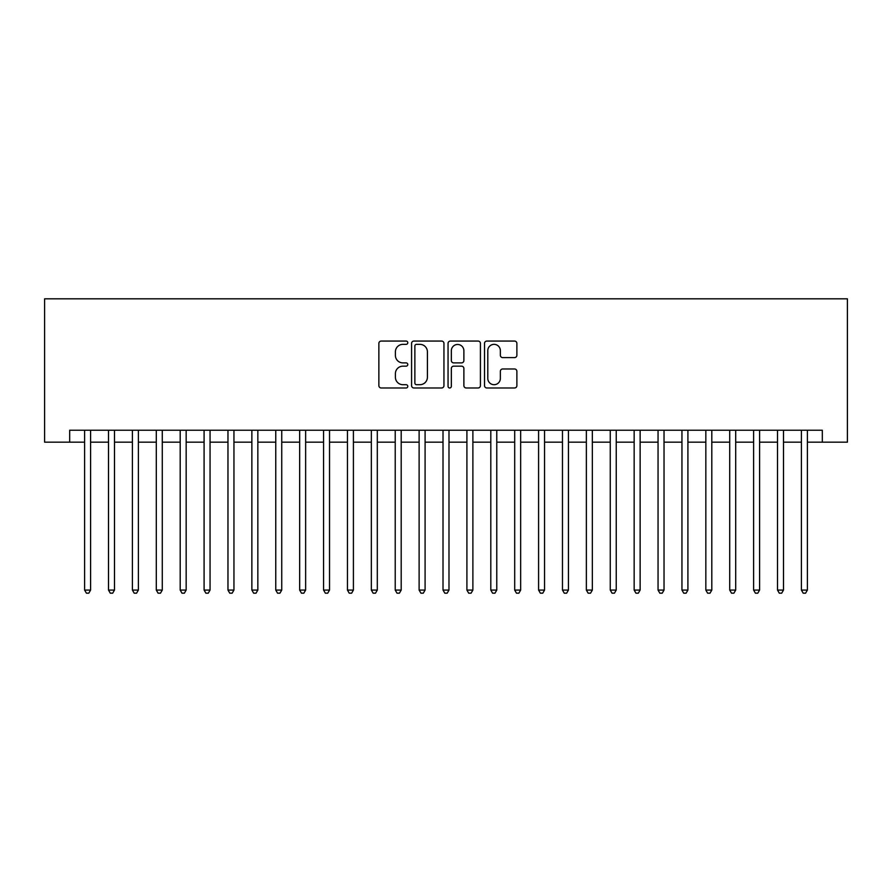 <?xml version="1.0" encoding="UTF-8"?>
<svg xmlns="http://www.w3.org/2000/svg" width="892" height="892" viewBox="0 0 892 892"><rect width="100%" height="100%" fill="white"/><g stroke="black" fill="none" stroke-linecap="round" stroke-linejoin="round"><path stroke-width="1.34" d="M407.778 342.718A1.639 1.639 0 0 0 406.128 341.067L381.207 341.067A2.341 2.341 0 0 0 378.866 343.42L378.866 385.634A2.341 2.341 0 0 0 381.207 387.975L406.128 387.975A1.639 1.639 0 0 0 407.778 386.336A1.639 1.639 0 0 0 406.128 384.697L402.905 384.697A7.504 7.504 0 0 1 395.401 377.193L395.401 373.67A7.504 7.504 0 0 1 402.905 366.166L406.128 366.166A1.639 1.639 0 0 0 407.778 364.527A1.639 1.639 0 0 0 406.128 362.888L402.905 362.888A7.504 7.504 0 0 1 395.401 355.384L395.401 351.861A7.504 7.504 0 0 1 402.905 344.357L406.128 344.357A1.639 1.639 0 0 0 407.778 342.718M514.539 357.603A2.341 2.341 0 0 0 516.881 355.261L516.881 343.42A2.341 2.341 0 0 0 514.539 341.067L486.865 341.067A2.341 2.341 0 0 0 484.523 343.42L484.523 385.634A2.341 2.341 0 0 0 486.865 387.975L514.539 387.975A2.341 2.341 0 0 0 516.881 385.634L516.881 371.328A2.341 2.341 0 0 0 514.539 368.976L502.698 368.976A2.341 2.341 0 0 0 500.356 371.328L500.356 378.42A6.277 6.277 0 0 1 494.079 384.697A6.277 6.277 0 0 1 487.801 378.42L487.801 350.634A6.277 6.277 0 0 1 494.079 344.357A6.277 6.277 0 0 1 500.356 350.634L500.356 355.261A2.341 2.341 0 0 0 502.698 357.603L514.539 357.603M69.688 442.176L69.688 430.234L822.312 430.234L822.312 442.176L847.4 442.176L847.4 298.82L44.6 298.82L44.6 442.176L84.617 442.176M443.948 343.42A2.341 2.341 0 0 0 441.607 341.067L413.933 341.067A2.341 2.341 0 0 0 411.58 343.42L411.58 385.634A2.341 2.341 0 0 0 413.933 387.975L441.607 387.975A2.341 2.341 0 0 0 443.948 385.634L443.948 343.42M450.393 341.067L478.067 341.067A2.341 2.341 0 0 1 480.42 343.42L480.42 385.634A2.341 2.341 0 0 1 478.067 387.975L466.226 387.975A2.341 2.341 0 0 1 463.885 385.634L463.885 368.507A2.341 2.341 0 0 0 461.532 366.166L453.682 366.166A2.341 2.341 0 0 0 451.341 368.507L451.341 386.336A1.639 1.639 0 0 1 449.691 387.975A1.639 1.639 0 0 1 448.052 386.336L448.052 343.42A2.341 2.341 0 0 1 450.393 341.067M90.594 442.176L108.512 442.176M114.488 442.176L132.406 442.176M138.383 442.176L156.301 442.176M162.277 442.176L180.195 442.176M186.16 442.176L204.09 442.176M210.055 442.176L227.973 442.176M233.949 442.176L251.867 442.176M257.844 442.176L275.762 442.176M281.738 442.176L299.656 442.176M305.633 442.176L323.551 442.176M329.527 442.176L347.445 442.176M353.41 442.176L371.34 442.176M377.305 442.176L395.223 442.176M401.199 442.176L419.117 442.176M425.094 442.176L443.012 442.176M448.988 442.176L466.906 442.176M472.883 442.176L490.801 442.176M496.777 442.176L514.695 442.176M520.66 442.176L538.59 442.176M544.555 442.176L562.473 442.176M568.449 442.176L586.367 442.176M592.344 442.176L610.262 442.176M616.238 442.176L634.156 442.176M640.133 442.176L658.051 442.176M664.027 442.176L681.945 442.176M687.91 442.176L705.84 442.176M711.805 442.176L729.723 442.176M735.699 442.176L753.617 442.176M759.594 442.176L777.512 442.176M783.488 442.176L801.406 442.176M807.383 442.176L822.312 442.176M416.508 344.357A1.639 1.639 0 0 0 414.869 345.996L414.869 383.058A1.639 1.639 0 0 0 416.508 384.697L419.909 384.697A7.504 7.504 0 0 0 427.413 377.193L427.413 351.861A7.504 7.504 0 0 0 419.909 344.357L416.508 344.357M463.885 350.746A6.277 6.277 0 0 0 457.607 344.468A6.277 6.277 0 0 0 451.341 350.746L451.341 360.535A2.341 2.341 0 0 0 453.682 362.888L461.532 362.888A2.341 2.341 0 0 0 463.885 360.535L463.885 350.746M90.594 430.234L90.594 590.069L84.617 590.069L84.617 430.234M90.594 590.069L88.799 593.18L86.412 593.18L84.617 590.069M114.488 430.234L114.488 590.069L108.512 590.069L108.512 430.234M114.488 590.069L112.693 593.18L110.307 593.18L108.512 590.069M138.383 430.234L138.383 590.069L132.406 590.069L132.406 430.234M138.383 590.069L136.588 593.18L134.201 593.18L132.406 590.069M162.277 430.234L162.277 590.069L156.301 590.069L156.301 430.234M162.277 590.069L160.482 593.18L158.096 593.18L156.301 590.069M186.16 430.234L186.16 590.069L180.195 590.069L180.195 430.234M186.16 590.069L184.376 593.18L181.979 593.18L180.195 590.069M210.055 430.234L210.055 590.069L204.09 590.069L204.09 430.234M210.055 590.069L208.271 593.18L205.874 593.18L204.09 590.069M233.949 430.234L233.949 590.069L227.973 590.069L227.973 430.234M233.949 590.069L232.154 593.18L229.768 593.18L227.973 590.069M257.844 430.234L257.844 590.069L251.867 590.069L251.867 430.234M257.844 590.069L256.049 593.18L253.662 593.18L251.867 590.069M281.738 430.234L281.738 590.069L275.762 590.069L275.762 430.234M281.738 590.069L279.943 593.18L277.557 593.18L275.762 590.069M305.633 430.234L305.633 590.069L299.656 590.069L299.656 430.234M305.633 590.069L303.837 593.18L301.451 593.18L299.656 590.069M329.527 430.234L329.527 590.069L323.551 590.069L323.551 430.234M329.527 590.069L327.732 593.18L325.346 593.18L323.551 590.069M353.41 430.234L353.41 590.069L347.445 590.069L347.445 430.234M353.41 590.069L351.626 593.18L349.229 593.18L347.445 590.069M377.305 430.234L377.305 590.069L371.34 590.069L371.34 430.234M377.305 590.069L375.521 593.18L373.124 593.18L371.34 590.069M401.199 430.234L401.199 590.069L395.223 590.069L395.223 430.234M401.199 590.069L399.404 593.18L397.018 593.18L395.223 590.069M425.094 430.234L425.094 590.069L419.117 590.069L419.117 430.234M425.094 590.069L423.299 593.18L420.913 593.18L419.117 590.069M448.988 430.234L448.988 590.069L443.012 590.069L443.012 430.234M448.988 590.069L447.193 593.18L444.807 593.18L443.012 590.069M472.883 430.234L472.883 590.069L466.906 590.069L466.906 430.234M472.883 590.069L471.087 593.18L468.701 593.18L466.906 590.069M496.777 430.234L496.777 590.069L490.801 590.069L490.801 430.234M496.777 590.069L494.982 593.18L492.596 593.18L490.801 590.069M520.66 430.234L520.66 590.069L514.695 590.069L514.695 430.234M520.66 590.069L518.876 593.18L516.479 593.18L514.695 590.069M544.555 430.234L544.555 590.069L538.59 590.069L538.59 430.234M544.555 590.069L542.771 593.18L540.374 593.18L538.59 590.069M568.449 430.234L568.449 590.069L562.473 590.069L562.473 430.234M568.449 590.069L566.654 593.18L564.268 593.18L562.473 590.069M592.344 430.234L592.344 590.069L586.367 590.069L586.367 430.234M592.344 590.069L590.549 593.18L588.163 593.18L586.367 590.069M616.238 430.234L616.238 590.069L610.262 590.069L610.262 430.234M616.238 590.069L614.443 593.18L612.057 593.18L610.262 590.069M640.133 430.234L640.133 590.069L634.156 590.069L634.156 430.234M640.133 590.069L638.337 593.18L635.951 593.18L634.156 590.069M664.027 430.234L664.027 590.069L658.051 590.069L658.051 430.234M664.027 590.069L662.232 593.18L659.846 593.18L658.051 590.069M687.91 430.234L687.91 590.069L681.945 590.069L681.945 430.234M687.91 590.069L686.126 593.18L683.729 593.18L681.945 590.069M711.805 430.234L711.805 590.069L705.84 590.069L705.84 430.234M711.805 590.069L710.021 593.18L707.624 593.18L705.84 590.069M735.699 430.234L735.699 590.069L729.723 590.069L729.723 430.234M735.699 590.069L733.904 593.18L731.518 593.18L729.723 590.069M759.594 430.234L759.594 590.069L753.617 590.069L753.617 430.234M759.594 590.069L757.799 593.18L755.413 593.18L753.617 590.069M783.488 430.234L783.488 590.069L777.512 590.069L777.512 430.234M783.488 590.069L781.693 593.18L779.307 593.18L777.512 590.069M807.383 430.234L807.383 590.069L801.406 590.069L801.406 430.234M807.383 590.069L805.587 593.18L803.201 593.18L801.406 590.069"/></g></svg>
